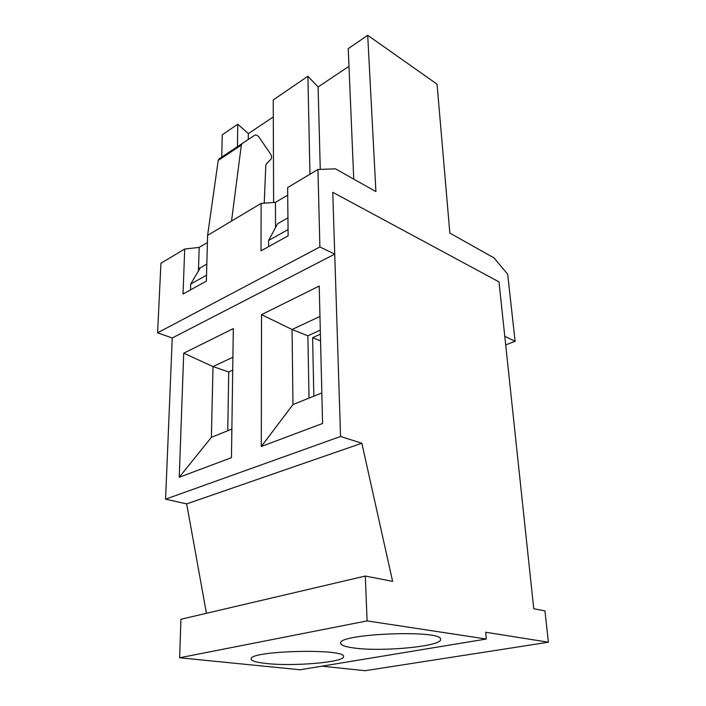 <?xml version="1.0" encoding="UTF-8"?>
<svg xmlns="http://www.w3.org/2000/svg" width="706" height="706" viewBox="0 0 706 706"><rect width="100%" height="100%" fill="white"/><g stroke="black" fill="none" stroke-linecap="round" stroke-linejoin="round"><path stroke-width="1.06" d="M288.066 229.582L268.624 240.464L277.573 223.758L287.942 217.845L277.573 223.758M533.745 608.731L498.992 281.879L332.755 192.297L340.557 436.476L361.851 443.244L392.607 581.356L365.302 576.052L367.102 620.901L486.284 639.018L485.702 632.232L548.403 642.213L544.944 610.902L533.745 608.731M207.405 242.537L199.18 247.4L198.518 268.827L206.823 264.088L198.518 268.827L198.457 270.919M172.246 337.998L157.597 332.817L319.889 246.959L317.938 169.466L335.456 168.84L375.91 191.564L367.711 35.3L437.058 84.182L449.846 233.095L494.041 257.919L507.685 274.255L515.098 341.298L504.772 336.303L498.992 281.879L332.755 192.297L334.732 254.125L172.246 337.998L165.583 499.168L340.557 436.476M319.218 286.054L322.58 423.494L261.299 446.483L261.529 314.638L319.218 286.054M233.307 328.617L231.462 457.673L179.245 477.256L183.71 353.185L233.307 328.617M165.583 499.168L186.675 503.899L361.851 443.244M186.675 503.899L206.434 613.293M367.102 620.901L179.642 657.771L180.921 619.277L365.302 576.052M321.936 666.173L365.152 670.7L548.403 642.213M266.541 663.516C256.64 662.475 251.521 660.966 251.186 659.007C248.265 650.65 346.399 648.143 343.487 656.606C344.775 662.184 293.767 666.596 266.541 663.516M179.642 657.771L300.121 669.773L486.284 639.018M354.456 648.055C345.613 646.925 341.033 645.337 340.716 643.29C336.947 633.609 443.165 629.408 440.535 639.389C442.212 646.255 382.608 651.991 354.456 648.055M320.295 330.134L307.869 335.809L309.043 398.087M206.523 275.208L190.691 284.068L200.283 267.821M190.488 289.91L190.691 284.068M231.868 429.089L211.376 437.323L179.245 477.256M232.715 370.138L228.718 371.956L213 366.582L211.376 437.323M232.901 357.254L213 366.582L183.71 353.185M228.718 371.956L227.773 430.739M268.633 246.623L268.624 240.464M321.83 392.951L292.964 404.547L261.299 446.483M319.959 316.438L292.072 329.517L261.529 314.638M307.869 335.809L292.072 329.517L292.964 404.547M313.835 396.163L312.608 337.697L320.4 334.167M320.559 340.866L312.608 337.697M199.18 247.4L184.707 249.033L160.933 263.232L157.597 332.817M264.238 203.178L265.791 165.531L266.4 163.871L271.016 159.071C271.96 157.765 271.766 156.017 270.424 153.82L259.226 137.458C257.619 135.367 256.093 134.652 254.654 135.305L242.211 143.503L241.337 145.092L218.225 160.403L207.599 235.363L231.542 221.066L241.337 145.092M287.704 195.13L275.428 202.375L261.123 203.399L231.542 221.066M317.938 169.466L287.624 187.575L288.127 235.822L261.026 250.842L261.123 203.399M184.707 249.033L183.03 294.04L206.364 281.112L207.599 235.363M334.732 254.125L319.889 246.959M275.428 202.375L275.543 227.544M221.772 157.076L222.24 134.828L237.754 124.221L248.335 133.628L273.293 116.931M242.211 143.503L219.125 158.815L218.225 160.403M237.454 146.671L237.754 124.221M273.619 202.498L273.231 99.952L307.887 76.239L318.097 86.962L348.985 66.311M353.741 179.112L348.243 48.626L367.711 35.3M505.69 344.89L515.098 341.298M248.283 139.497L248.335 133.628M309.969 174.223L307.887 76.239M320.268 169.378L318.097 86.962M218.966 158.938L242.061 143.618"/></g></svg>
